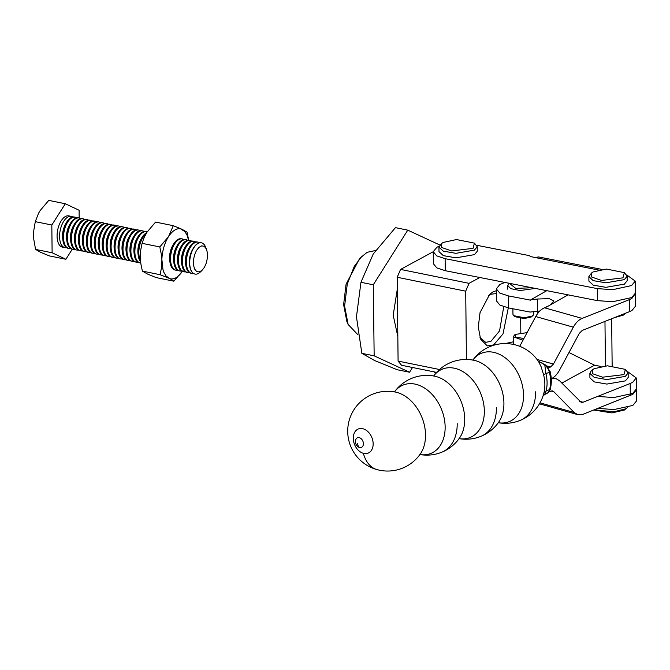 <?xml version="1.0" encoding="UTF-8"?>
<svg xmlns="http://www.w3.org/2000/svg" width="670" height="670" viewBox="0 0 670 670"><rect width="100%" height="100%" fill="white"/><g stroke="black" fill="none" stroke-linecap="round" stroke-linejoin="round"><path stroke-width="1" d="M412.527 367.495L409.538 372.227L374.161 355.837L361.842 353.333L356.457 316.809L360.954 282.288L373.274 284.792L407.762 230.145L439.922 245.044M360.954 282.288L373.257 253.964L395.442 227.641L407.762 230.145M374.161 355.837L373.274 284.792M409.538 372.227L397.218 369.731L374.589 360.527L361.842 353.333M474.435 243.135L473.028 248.361L451.597 250.957L441.363 247.372L441.656 243.478L443.105 242.473L456.505 239.55L474.435 243.135L477.224 246.719L474.402 250.128L455.893 253.327L443.289 251.133L438.942 247.113L441.656 243.478M438.942 247.113L438.992 251.627L443.339 255.647L455.943 257.833L474.452 254.634L477.274 251.225L477.224 246.719M627.807 371.766L636.257 377.939L636.383 389.957L632.849 394.32L583.135 414.253L577.741 414.646L574.232 412.511L553.747 391.623L552.582 390.911L548.923 391.783M636.257 377.939L632.723 382.302L630.177 383.5L630.303 395.518M553.445 377.461L553.705 377.964M548.462 367.822L550.531 367.001L553.462 364.078L573.336 327.169C575.773 322.764 578.704 319.841 582.13 318.401L629.298 299.674L631.844 298.468L635.336 293.619M629.298 299.674L629.423 311.692L631.969 310.486L635.503 306.131L635.378 294.113M537.382 299.021L530.849 299.766L530.858 300.219L508.413 295.906L499.812 293.083L496.319 288.879L496.445 300.897L499.937 305.101L508.538 307.924L530.112 312.069L537.507 311.232L537.382 299.021L549.191 298.644L553.939 301.014L549.643 305.386L544.526 307.798C541.1 309.238 538.169 312.153 535.732 316.558L519.719 346.306M568.085 294.859L546.494 307.069M505.138 343.568L513.245 341.834M496.319 288.879L499.854 284.516L504.937 282.439M530.849 299.766L546.787 290.671M539.827 310.989L537.507 311.232M568.989 352.537L594.575 365.217L601.074 366.473M594.575 365.217L561.829 383.072M629.423 311.692L582.255 330.419L579.324 333.342L559.45 370.259C557.021 374.656 554.09 377.578 550.656 379.019M553.001 377.771L556.041 378.625L559.559 380.761L581.208 402.36L583.009 402.234L630.177 383.5M539.467 403.809L577.749 414.646M556.05 378.625L551.268 378.801M597.925 408.373L613.946 409.563L632.832 405.434L636.5 400.995L636.374 388.977L632.706 393.416L613.812 397.545L598.486 396.489M626.743 274.926L635.244 281.115L631.576 285.554L612.69 289.683L597.355 288.628L445.123 258.679L436.673 255.856L433.247 251.685L436.915 247.247L439.126 246.2M433.247 251.685L433.373 263.704L436.798 267.874L445.248 270.697L597.481 300.646L612.816 301.701L631.701 297.572L635.369 293.133L635.244 281.115M476.713 245.27L529.166 255.588L530.69 256.56M530.69 256.593L534.853 257.473L538.655 256.962L602.003 269.424M611.651 318.753L612.145 365.828M605.437 365.921L604.968 321.399M537.658 311.215L537.683 313.476M434.537 371.959L435.399 373.751M357.973 334.791L348.132 324.489L346.876 321.6L343.618 304.59L346.08 284.189L359.74 258.293L367.177 252.289L375.518 250.53M348.132 324.489L344.606 306.123L347.269 284.088L354.254 266.417L362.026 256.116M520.665 318.459L520.816 332.588M436.606 372.378L401.556 365.267L398.089 361.097L439.52 369.513M466.429 359.472L465.709 291.182L397.209 277.271L398.089 361.097M397.469 302.011L397.695 323.585M397.829 336.625L393.198 315.168L397.335 288.971M488.514 295.545L490.39 294.298L496.369 293.544M503.748 306.718L499.56 330.913L490.884 341.382L485.658 342.337L479.988 337.538M496.336 290.705L493.053 291.844L489.678 294.348L480.03 312.647L478.288 327.077L480.591 339.095L487.266 345.904L493.606 344.933L503.011 333.903L508.304 307.882M479.837 277.497L469.059 283.335L465.709 291.182M397.209 277.271L400.56 269.415L433.247 251.719M469.059 283.335L400.56 269.415M614.423 317.647L623.335 315.109L626.266 312.773M618.51 316.031L625.864 313.108M624.356 272.64L622.949 277.857L601.518 280.454L591.283 276.878L591.577 272.983L593.025 271.97L606.425 269.055L624.356 272.64L627.145 276.216L624.323 279.625L605.814 282.824L593.21 280.638L588.863 276.618L591.577 272.983M588.863 276.618L588.905 281.124L593.26 285.144L605.864 287.338L624.365 284.13L627.187 280.722L627.145 276.216M592.59 369.723L592.297 373.625L602.531 377.202L623.963 374.605L625.37 369.379L607.439 365.803L594.039 368.718L591.107 371.054L589.876 373.366L594.223 377.386L606.827 379.572L625.336 376.373L628.159 372.964L625.37 369.379M589.876 373.366L589.918 377.872L594.273 381.892L606.878 384.078L625.378 380.878L628.2 377.47L628.159 372.964M594.416 409.772L613.77 411.832L625.671 408.826L627.413 407.578M627.262 407.72L624.331 410.057L611.911 412.929L593.838 409.998M523.898 338.551L515.599 337.052L515.046 334.481L527.089 332.622M515.046 334.481L513.195 336.801L523.01 340.184M535.338 288.418L520.054 290.537L510.825 288.67L507.743 285.621L509.275 283.293M509.376 283.309L515.707 288.351L532.097 287.782M512.902 308.761L512.96 314.414L513.656 315.654L524.283 317.781L532.223 316.047L533.756 314.197L533.73 311.659M533.086 315.453L531.151 317.036L524.183 318.552L514.861 316.692L513.656 315.654M441.781 452.208A39.882 39.882 0 0 1 420.09 454.57A36.892 26.423 -112.1 0 0 445.089 425.283A36.892 26.423 -112.1 0 0 416.631 384.488A36.892 26.423 -112.1 0 0 394.597 391.724A39.882 39.882 0 0 1 434.311 376.096L434.311 376.096A36.892 26.423 67.9 0 1 436.212 376.54A36.892 26.423 67.9 0 1 461.521 402.511A36.892 26.423 67.9 0 1 459.478 438.096L459.478 438.096A39.882 39.882 0 0 1 441.781 452.208A39.882 28.567 67.9 0 0 457.208 423.641M459.293 438.657A36.892 26.423 -112.1 0 0 484.284 409.378A36.892 26.423 -112.1 0 0 455.826 368.575A36.892 26.423 -112.1 0 0 433.792 375.82A39.882 39.882 0 0 1 473.506 360.184L473.506 360.184A36.892 26.423 67.9 0 1 475.407 360.628A36.892 26.423 67.9 0 1 500.716 386.598A36.892 26.423 67.9 0 1 498.673 422.192L498.673 422.192A39.882 39.882 0 0 1 480.976 436.304A39.882 28.567 67.9 0 0 496.403 407.737M535.598 391.824A39.882 28.567 67.9 0 1 520.171 420.392A39.882 39.882 0 0 1 498.48 422.753A36.892 26.423 -112.1 0 0 523.479 393.466A36.892 26.423 -112.1 0 0 495.021 352.671A36.892 26.423 -112.1 0 0 472.986 359.907A39.882 39.882 0 0 1 538.772 361.951L541.092 366.683L543.646 374.924A32.805 23.5 67.9 0 1 543.981 392.637L543.981 392.637A32.805 23.5 67.9 0 1 543.831 393.231M544.978 393.223C544.986 395.2 545.363 394.454 546.109 390.987A31.105 22.278 -112.1 0 0 545.933 373.634L544.811 365.142A9.573 6.859 67.9 0 1 546.72 366.909A9.573 6.859 67.9 0 1 549.408 372.219A3.191 0.444 -13.8 0 0 550.196 371.708L545.874 365.15A3.191 1.482 125.4 0 0 544.811 365.142L542.105 363.123A3.191 1.734 -63.7 0 1 542.625 363.224A3.191 1.734 -63.7 0 1 542.675 363.249M542.491 363.165A3.191 1.776 114.4 0 0 542.365 363.098A3.191 1.776 114.4 0 0 541.93 363.006L542.105 363.123A9.573 8.35 -46.3 0 1 538.353 361.314A9.573 8.534 -49.2 0 0 541.93 363.006L538.286 361.247M542.868 395.962L545.28 394.136M38.517 213.353L40.1 210.631L48.768 200.389L65.317 203.755L51.825 225.011L52.118 252.766L35.569 249.408L33.668 238.671L33.6 231.619L35.284 221.653L38.517 213.353M35.284 221.653L51.825 225.011M74.471 249.265A15.954 8.074 -78.5 0 1 72.837 249.257A15.954 8.074 -78.5 0 1 67.494 238.235A15.954 8.074 -78.5 0 1 75.861 218.596A15.954 8.074 -78.5 0 1 79.194 217.993L79.094 210.254L65.317 203.755M52.118 252.766L65.895 259.265L49.354 255.907L40.535 252.263L35.569 249.408M65.895 259.265L72.318 249.148M66.539 247.657A15.954 8.074 -78.5 0 1 64.915 247.649L62.436 247.138A15.954 8.074 -78.5 0 1 59.697 245.396A15.954 8.074 -78.5 0 1 57.796 241.518A15.954 8.074 -78.5 0 1 57.084 236.116A15.954 8.074 -78.5 0 1 57.679 230.019A15.954 8.074 -78.5 0 1 59.471 224.148A15.954 8.074 -78.5 0 1 68.784 215.874L71.263 216.377A15.954 8.074 -78.5 0 1 72.762 217.005M64.915 247.649A15.954 8.074 -78.5 0 1 59.571 236.627A15.954 8.074 -78.5 0 1 67.93 216.988A15.954 8.074 -78.5 0 1 71.263 216.377M70.501 248.461A15.954 8.074 -78.5 0 1 68.876 248.453L68.038 248.277A15.954 8.074 -78.5 0 1 62.854 239.843L62.679 238.336A13.308 6.733 -78.5 0 1 65.576 224.082L66.33 222.758A15.954 8.074 -78.5 0 1 71.062 217.624A15.954 8.074 -78.5 0 1 74.395 217.013L75.224 217.189A15.954 8.074 -78.5 0 1 76.732 217.809M62.854 239.843A15.954 8.074 -78.5 0 1 62.695 237.264A15.954 8.074 -78.5 0 1 66.33 222.758M68.876 248.453A15.954 8.074 -78.5 0 1 63.533 237.431A15.954 8.074 -78.5 0 1 71.891 217.792A15.954 8.074 -78.5 0 1 75.224 217.189M72.837 249.257L72.008 249.089A15.954 8.074 -78.5 0 1 66.824 240.647L66.64 239.14A13.308 6.733 -78.5 0 1 69.538 224.885L70.291 223.571A15.954 8.074 -78.5 0 1 75.023 218.428A15.954 8.074 -78.5 0 1 78.356 217.817L79.194 217.993A15.954 8.074 -78.5 0 1 80.693 218.613M66.824 240.647A15.954 8.074 -78.5 0 1 66.657 238.068A15.954 8.074 -78.5 0 1 70.291 223.571M78.432 250.069A15.954 8.074 -78.5 0 1 76.807 250.061L75.97 249.893A15.954 8.074 -78.5 0 1 70.785 241.451L70.601 239.944A13.308 6.733 -78.5 0 1 73.499 225.69L74.253 224.375A15.954 8.074 -78.5 0 1 78.985 219.232A15.954 8.074 -78.5 0 1 82.318 218.629L83.155 218.797A15.954 8.074 -78.5 0 1 84.654 219.425M70.785 241.451A15.954 8.074 -78.5 0 1 70.626 238.872A15.954 8.074 -78.5 0 1 74.253 224.375M76.807 250.061A15.954 8.074 -78.5 0 1 71.456 239.039A15.954 8.074 -78.5 0 1 79.822 219.408A15.954 8.074 -78.5 0 1 83.155 218.797M82.393 250.873A15.954 8.074 -78.5 0 1 80.769 250.865L79.931 250.697A15.954 8.074 -78.5 0 1 74.747 242.255L74.571 240.748A13.308 6.733 -78.5 0 1 77.46 226.494L78.214 225.179A15.954 8.074 -78.5 0 1 82.946 220.036A15.954 8.074 -78.5 0 1 86.279 219.433L87.117 219.601A15.954 8.074 -78.5 0 1 88.616 220.229M74.747 242.255A15.954 8.074 -78.5 0 1 74.588 239.676A15.954 8.074 -78.5 0 1 78.214 225.179M80.769 250.865A15.954 8.074 -78.5 0 1 75.425 239.843A15.954 8.074 -78.5 0 1 83.784 220.212A15.954 8.074 -78.5 0 1 87.117 219.601M86.355 251.677A15.954 8.074 -78.5 0 1 84.73 251.669L83.892 251.501A15.954 8.074 -78.5 0 1 78.708 243.059L78.532 241.552A13.308 6.733 -78.5 0 1 81.43 227.306L82.184 225.983A15.954 8.074 -78.5 0 1 86.916 220.849A15.954 8.074 -78.5 0 1 90.249 220.237L91.078 220.405A15.954 8.074 -78.5 0 1 92.586 221.033M78.708 243.059A15.954 8.074 -78.5 0 1 78.549 240.48A15.954 8.074 -78.5 0 1 82.184 225.983M84.73 251.669A15.954 8.074 -78.5 0 1 79.387 240.647A15.954 8.074 -78.5 0 1 87.753 221.016A15.954 8.074 -78.5 0 1 91.078 220.405M90.324 252.481A15.954 8.074 -78.5 0 1 88.691 252.473L87.862 252.305A15.954 8.074 -78.5 0 1 82.678 243.872L82.494 242.356A13.308 6.733 -78.5 0 1 85.391 228.11L86.145 226.787A15.954 8.074 -78.5 0 1 90.877 221.653A15.954 8.074 -78.5 0 1 94.21 221.041L95.048 221.209A15.954 8.074 -78.5 0 1 96.547 221.837M82.678 243.872A15.954 8.074 -78.5 0 1 82.51 241.284A15.954 8.074 -78.5 0 1 86.145 226.787M88.691 252.473A15.954 8.074 -78.5 0 1 83.348 241.451A15.954 8.074 -78.5 0 1 91.715 221.82A15.954 8.074 -78.5 0 1 95.048 221.209M94.286 253.293A15.954 8.074 -78.5 0 1 92.661 253.277L91.824 253.109A15.954 8.074 -78.5 0 1 86.639 244.676L86.463 243.16A13.308 6.733 -78.5 0 1 89.353 228.914L90.107 227.591A15.954 8.074 -78.5 0 1 94.838 222.457A15.954 8.074 -78.5 0 1 98.172 221.845L99.009 222.013A15.954 8.074 -78.5 0 1 100.508 222.641M86.639 244.676A15.954 8.074 -78.5 0 1 86.48 242.088A15.954 8.074 -78.5 0 1 90.107 227.591M92.661 253.277A15.954 8.074 -78.5 0 1 87.309 242.264A15.954 8.074 -78.5 0 1 95.676 222.624A15.954 8.074 -78.5 0 1 99.009 222.013M98.247 254.097A15.954 8.074 -78.5 0 1 96.622 254.089L95.785 253.913A15.954 8.074 -78.5 0 1 90.601 245.48L90.425 243.972A13.308 6.733 -78.5 0 1 93.314 229.718L94.068 228.395A15.954 8.074 -78.5 0 1 98.8 223.261A15.954 8.074 -78.5 0 1 102.133 222.649L102.971 222.817A15.954 8.074 -78.5 0 1 104.478 223.445M90.601 245.48A15.954 8.074 -78.5 0 1 90.442 242.892A15.954 8.074 -78.5 0 1 94.068 228.395M96.622 254.089A15.954 8.074 -78.5 0 1 91.279 243.068A15.954 8.074 -78.5 0 1 99.637 223.428A15.954 8.074 -78.5 0 1 102.971 222.817M102.209 254.902A15.954 8.074 -78.5 0 1 100.584 254.893L99.746 254.717A15.954 8.074 -78.5 0 1 94.571 246.284L94.386 244.776A13.308 6.733 -78.5 0 1 97.284 230.522L98.038 229.199A15.954 8.074 -78.5 0 1 102.77 224.065A15.954 8.074 -78.5 0 1 106.103 223.453L106.94 223.629A15.954 8.074 -78.5 0 1 108.439 224.249M94.571 246.284A15.954 8.074 -78.5 0 1 94.403 243.704A15.954 8.074 -78.5 0 1 98.038 229.199M100.584 254.893A15.954 8.074 -78.5 0 1 95.24 243.872A15.954 8.074 -78.5 0 1 103.607 224.232A15.954 8.074 -78.5 0 1 106.94 223.629M106.178 255.706A15.954 8.074 -78.5 0 1 104.553 255.697L103.716 255.53A15.954 8.074 -78.5 0 1 98.532 247.088L98.348 245.58A13.308 6.733 -78.5 0 1 101.245 231.326L101.999 230.011A15.954 8.074 -78.5 0 1 106.731 224.869A15.954 8.074 -78.5 0 1 110.064 224.257L110.902 224.433A15.954 8.074 -78.5 0 1 112.401 225.053M98.532 247.088A15.954 8.074 -78.5 0 1 98.364 244.508A15.954 8.074 -78.5 0 1 101.999 230.011M104.553 255.697A15.954 8.074 -78.5 0 1 99.202 244.676A15.954 8.074 -78.5 0 1 107.569 225.036A15.954 8.074 -78.5 0 1 110.902 224.433M110.14 256.51A15.954 8.074 -78.5 0 1 108.515 256.501L107.677 256.334A15.954 8.074 -78.5 0 1 102.493 247.892L102.317 246.384A13.308 6.733 -78.5 0 1 105.207 232.13L105.96 230.815A15.954 8.074 -78.5 0 1 110.692 225.673A15.954 8.074 -78.5 0 1 114.026 225.07L114.863 225.237A15.954 8.074 -78.5 0 1 116.362 225.865M102.493 247.892A15.954 8.074 -78.5 0 1 102.334 245.312A15.954 8.074 -78.5 0 1 105.96 230.815M108.515 256.501A15.954 8.074 -78.5 0 1 103.172 245.48A15.954 8.074 -78.5 0 1 111.53 225.849A15.954 8.074 -78.5 0 1 114.863 225.237M114.101 257.314A15.954 8.074 -78.5 0 1 112.476 257.305L111.639 257.138A15.954 8.074 -78.5 0 1 106.455 248.696L106.279 247.188A13.308 6.733 -78.5 0 1 109.177 232.934L109.93 231.619A15.954 8.074 -78.5 0 1 114.662 226.477A15.954 8.074 -78.5 0 1 117.995 225.874L118.825 226.041A15.954 8.074 -78.5 0 1 120.332 226.669M106.455 248.696A15.954 8.074 -78.5 0 1 106.296 246.116A15.954 8.074 -78.5 0 1 109.93 231.619M112.476 257.305A15.954 8.074 -78.5 0 1 107.133 246.284A15.954 8.074 -78.5 0 1 115.491 226.653A15.954 8.074 -78.5 0 1 118.825 226.041M118.071 258.118A15.954 8.074 -78.5 0 1 116.438 258.109L115.608 257.942A15.954 8.074 -78.5 0 1 110.424 249.5L110.24 247.992A13.308 6.733 -78.5 0 1 113.138 233.746L113.892 232.423A15.954 8.074 -78.5 0 1 118.623 227.289A15.954 8.074 -78.5 0 1 121.957 226.678L122.794 226.845A15.954 8.074 -78.5 0 1 124.293 227.473M110.424 249.5A15.954 8.074 -78.5 0 1 110.257 246.92A15.954 8.074 -78.5 0 1 113.892 232.423M116.438 258.109A15.954 8.074 -78.5 0 1 111.094 247.088A15.954 8.074 -78.5 0 1 119.461 227.457A15.954 8.074 -78.5 0 1 122.794 226.845M122.032 258.922A15.954 8.074 -78.5 0 1 120.407 258.913L119.57 258.746A15.954 8.074 -78.5 0 1 114.386 250.312L114.202 248.796A13.308 6.733 -78.5 0 1 117.099 234.55L117.853 233.227A15.954 8.074 -78.5 0 1 122.585 228.093A15.954 8.074 -78.5 0 1 125.918 227.482L126.756 227.649A15.954 8.074 -78.5 0 1 128.255 228.277M114.386 250.312A15.954 8.074 -78.5 0 1 114.227 247.724A15.954 8.074 -78.5 0 1 117.853 233.227M120.407 258.913A15.954 8.074 -78.5 0 1 115.056 247.892A15.954 8.074 -78.5 0 1 123.422 228.261A15.954 8.074 -78.5 0 1 126.756 227.649M125.993 259.734A15.954 8.074 -78.5 0 1 124.369 259.717L123.531 259.55A15.954 8.074 -78.5 0 1 118.347 251.116L118.171 249.609A13.308 6.733 -78.5 0 1 121.061 235.354L121.814 234.031A15.954 8.074 -78.5 0 1 126.546 228.897A15.954 8.074 -78.5 0 1 129.88 228.286L130.717 228.453A15.954 8.074 -78.5 0 1 132.216 229.081M118.347 251.116A15.954 8.074 -78.5 0 1 118.188 248.528A15.954 8.074 -78.5 0 1 121.814 234.031M124.369 259.717A15.954 8.074 -78.5 0 1 119.026 248.704A15.954 8.074 -78.5 0 1 127.384 229.065A15.954 8.074 -78.5 0 1 130.717 228.453M129.955 260.538A15.954 8.074 -78.5 0 1 128.33 260.529L127.493 260.354A15.954 8.074 -78.5 0 1 122.308 251.92L122.133 250.412A13.308 6.733 -78.5 0 1 125.03 236.158L125.784 234.835A15.954 8.074 -78.5 0 1 130.516 229.701A15.954 8.074 -78.5 0 1 133.849 229.09L134.678 229.257A15.954 8.074 -78.5 0 1 136.186 229.885M122.308 251.92A15.954 8.074 -78.5 0 1 122.149 249.332A15.954 8.074 -78.5 0 1 125.784 234.835M128.33 260.529A15.954 8.074 -78.5 0 1 122.987 249.508A15.954 8.074 -78.5 0 1 131.353 229.869A15.954 8.074 -78.5 0 1 134.678 229.257M133.925 261.342A15.954 8.074 -78.5 0 1 132.292 261.334L131.462 261.158A15.954 8.074 -78.5 0 1 126.278 252.724L126.094 251.216A13.308 6.733 -78.5 0 1 128.992 236.962L129.745 235.647A15.954 8.074 -78.5 0 1 134.477 230.505A15.954 8.074 -78.5 0 1 137.811 229.894L138.648 230.07A15.954 8.074 -78.5 0 1 140.147 230.689M126.278 252.724A15.954 8.074 -78.5 0 1 126.111 250.145A15.954 8.074 -78.5 0 1 129.745 235.647M132.292 261.334A15.954 8.074 -78.5 0 1 126.948 250.312A15.954 8.074 -78.5 0 1 135.315 230.673A15.954 8.074 -78.5 0 1 138.648 230.07M137.886 262.146A15.954 8.074 -78.5 0 1 136.261 262.137L135.424 261.97A15.954 8.074 -78.5 0 1 130.24 253.528L130.064 252.021A13.308 6.733 -78.5 0 1 132.953 237.766L133.707 236.451A15.954 8.074 -78.5 0 1 138.439 231.309A15.954 8.074 -78.5 0 1 141.772 230.698L142.609 230.874A15.954 8.074 -78.5 0 1 144.109 231.493M130.24 253.528A15.954 8.074 -78.5 0 1 130.081 250.948A15.954 8.074 -78.5 0 1 133.707 236.451M136.261 262.137A15.954 8.074 -78.5 0 1 130.91 251.116A15.954 8.074 -78.5 0 1 139.276 231.485A15.954 8.074 -78.5 0 1 142.609 230.874M140.759 263.017A15.954 8.074 -78.5 0 1 140.223 262.941L139.385 262.774A15.954 8.074 -78.5 0 1 134.201 254.332L134.025 252.825A13.308 6.733 -78.5 0 1 136.915 238.57L137.668 237.255A15.954 8.074 -78.5 0 1 142.4 232.113A15.954 8.074 -78.5 0 1 145.733 231.51L146.571 231.678A15.954 8.074 -78.5 0 1 147.199 231.853M134.201 254.332A15.954 8.074 -78.5 0 1 134.042 251.753A15.954 8.074 -78.5 0 1 137.668 237.255M140.223 262.941A15.954 8.074 -78.5 0 1 134.879 251.92A15.954 8.074 -78.5 0 1 143.238 232.289A15.954 8.074 -78.5 0 1 146.571 231.678M140.608 261.828A15.954 8.074 -78.5 0 1 138.162 255.136L137.987 253.628A13.308 6.733 -78.5 0 1 140.884 239.374L141.638 238.059A15.954 8.074 -78.5 0 1 146.37 232.917A15.954 8.074 -78.5 0 1 146.596 232.8M138.162 255.136A15.954 8.074 -78.5 0 1 138.003 252.556A15.954 8.074 -78.5 0 1 141.638 238.059M140.482 260.521A15.954 8.074 -78.5 0 1 138.841 252.724A15.954 8.074 -78.5 0 1 145.909 233.972M177.525 270.194A15.954 8.074 -78.5 0 1 175.892 270.186L175.063 270.018A15.954 8.074 -78.5 0 1 169.879 261.576L169.694 260.069A13.308 6.733 -78.5 0 1 172.592 245.815L173.346 244.5A15.954 8.074 -78.5 0 1 178.078 239.366A15.954 8.074 -78.5 0 1 181.411 238.754L182.248 238.922A15.954 8.074 -78.5 0 1 183.748 239.55M169.879 261.576A15.954 8.074 -78.5 0 1 169.711 258.997A15.954 8.074 -78.5 0 1 173.346 244.5M175.892 270.186A15.954 8.074 -78.5 0 1 170.548 259.164A15.954 8.074 -78.5 0 1 178.915 239.533A15.954 8.074 -78.5 0 1 182.248 238.922M181.486 270.998A15.954 8.074 -78.5 0 1 179.862 270.99L179.024 270.822A15.954 8.074 -78.5 0 1 173.84 262.389L173.664 260.873A13.308 6.733 -78.5 0 1 176.553 246.627L177.307 245.304A15.954 8.074 -78.5 0 1 182.039 240.17A15.954 8.074 -78.5 0 1 185.372 239.559L186.21 239.726A15.954 8.074 -78.5 0 1 187.709 240.354M173.84 262.389A15.954 8.074 -78.5 0 1 173.681 259.801A15.954 8.074 -78.5 0 1 177.307 245.304M179.862 270.99A15.954 8.074 -78.5 0 1 174.51 259.968A15.954 8.074 -78.5 0 1 182.877 240.337A15.954 8.074 -78.5 0 1 186.21 239.726M185.448 271.811A15.954 8.074 -78.5 0 1 183.823 271.794L182.985 271.626A15.954 8.074 -78.5 0 1 177.801 263.193L177.625 261.677A13.308 6.733 -78.5 0 1 180.515 247.431L181.268 246.108A15.954 8.074 -78.5 0 1 186 240.974A15.954 8.074 -78.5 0 1 189.334 240.363L190.171 240.53A15.954 8.074 -78.5 0 1 191.67 241.158M177.801 263.193A15.954 8.074 -78.5 0 1 177.642 260.605A15.954 8.074 -78.5 0 1 181.268 246.108M183.823 271.794A15.954 8.074 -78.5 0 1 178.48 260.781A15.954 8.074 -78.5 0 1 186.838 241.141A15.954 8.074 -78.5 0 1 190.171 240.53M189.409 272.615A15.954 8.074 -78.5 0 1 187.784 272.606L186.947 272.43A15.954 8.074 -78.5 0 1 181.763 263.997L181.587 262.489A13.308 6.733 -78.5 0 1 184.484 248.235L185.238 246.912A15.954 8.074 -78.5 0 1 189.97 241.778A15.954 8.074 -78.5 0 1 193.303 241.166L194.141 241.334A15.954 8.074 -78.5 0 1 195.64 241.962M181.763 263.997A15.954 8.074 -78.5 0 1 181.603 261.409A15.954 8.074 -78.5 0 1 185.238 246.912M187.784 272.606A15.954 8.074 -78.5 0 1 182.441 261.585A15.954 8.074 -78.5 0 1 190.808 241.945A15.954 8.074 -78.5 0 1 194.141 241.334M193.379 273.419A15.954 8.074 -78.5 0 1 191.754 273.41L190.917 273.234A15.954 8.074 -78.5 0 1 185.732 264.801L185.548 263.293A13.308 6.733 -78.5 0 1 188.446 249.039L189.2 247.716A15.954 8.074 -78.5 0 1 193.931 242.582A15.954 8.074 -78.5 0 1 197.265 241.971L198.102 242.146A15.954 8.074 -78.5 0 1 199.601 242.766M185.732 264.801A15.954 8.074 -78.5 0 1 185.565 262.221A15.954 8.074 -78.5 0 1 189.2 247.716M191.754 273.41A15.954 8.074 -78.5 0 1 186.402 262.389A15.954 8.074 -78.5 0 1 194.769 242.749A15.954 8.074 -78.5 0 1 198.102 242.146M189.518 264.097A13.308 6.733 -78.5 0 1 192.407 249.843L193.161 248.528A15.954 8.074 101.5 0 0 189.535 263.025A15.954 8.074 -78.5 0 0 189.694 265.605L189.518 264.097M206.293 248.738L207.398 252.682L207.449 257.573L206.435 262.665L204.509 267.179L201.971 270.437L199.191 271.945L196.612 271.459L194.618 269.064L193.504 265.119L193.454 260.228L194.468 255.136L196.394 250.614L198.94 247.356L201.712 245.857L204.291 246.334L206.469 249.123L205.43 246.728A15.954 8.074 -78.5 0 0 201.394 242.808A15.954 8.074 -78.5 0 0 189.702 263.059A15.954 8.074 101.5 0 0 195.045 274.08A15.954 8.074 101.5 0 0 200.288 272.045L201.971 270.437M201.31 242.8A15.954 8.074 101.5 0 0 201.226 242.774A15.954 8.074 101.5 0 0 197.893 243.386A15.954 8.074 101.5 0 0 193.161 248.528M194.962 274.055A15.954 8.074 -78.5 0 1 194.878 274.047A15.954 8.074 -78.5 0 1 189.694 265.605M188.572 240.279L187.19 235.421L184.97 231.619L180.49 228.797C176.989 228.244 173.505 230.128 170.054 234.45L168.471 236.703A25.527 12.914 101.5 0 0 165.691 242.054A25.527 12.914 101.5 0 0 163.572 248.202A25.527 12.914 101.5 0 0 162.818 251.451A25.527 12.914 101.5 0 0 161.872 261.208L161.428 268.101L160.088 274.7L142.367 271.099L140.884 263.93L140.298 256.828L140.75 249.885L142.082 243.344L159.803 246.937L168.471 236.703L173.287 225.681L182.106 229.324L187.064 232.18L188.68 240.287M142.082 243.344L144.008 237.8L146.898 232.322L155.566 222.088L173.287 225.681M182.248 271.409L173.873 281.191L156.152 277.598L147.333 273.955L142.367 271.099M173.873 281.191L166.043 276.048L163.823 272.238L163.011 269.842L161.277 254.056L159.803 246.937M160.088 274.7L170.523 278.862C174.024 279.415 177.5 277.531 180.959 273.218L182.542 270.956M508.538 307.924L508.413 295.906M544.526 307.798L582.13 318.401M550.531 367.001L546.888 365.979M573.336 327.169L535.732 316.558M537.03 359.447L553.462 364.078M579.692 401.297L583.009 402.234M553.747 391.623L551.209 390.903M540.012 402.854L574.232 412.511M597.481 300.646L597.355 288.628M445.123 258.679L445.248 270.697M598.595 270.018L534.853 257.473M376.992 469.611A39.882 39.882 0 0 1 348.76 422.092A39.882 39.882 0 0 1 395.116 392A36.892 26.423 67.9 0 1 397.017 392.444A36.892 26.423 67.9 0 1 422.326 418.415A36.892 26.423 67.9 0 1 420.283 454.009A39.882 39.882 0 0 1 376.992 469.611A39.882 24.388 -74.6 0 1 363.349 453.322A13.023 9.33 -112.1 0 0 373.156 443.791A13.023 9.33 -112.1 0 0 363.09 428.783A13.023 9.33 -112.1 0 0 353.283 438.314A13.023 9.33 -112.1 0 0 363.349 453.322M359.48 447.501A5.209 3.735 67.9 0 1 358.266 446.932A6.382 6.382 0 0 1 355.569 440.291A5.209 3.735 67.9 0 1 359.371 437.686A5.209 3.735 67.9 0 1 363.4 443.691A5.209 3.735 67.9 0 1 359.48 447.501A6.382 3.903 -74.6 0 1 357.68 443.306M543.646 374.924A9.573 1.34 166.2 0 1 545.933 373.634L549.408 372.219A31.105 22.278 67.9 0 1 549.593 389.58A9.573 6.859 67.9 0 1 546.996 393.441A9.573 6.859 67.9 0 1 546.184 393.851C548.755 392.335 550.145 390.669 550.346 388.851C551.695 383.449 551.644 377.738 550.196 371.708M550.346 388.851A3.191 1.6 14.5 0 1 549.593 389.58L546.109 390.987A9.573 4.807 -165.5 0 0 543.864 393.114M513.195 336.801L513.27 344.397M507.743 285.621L507.785 289.231M419.613 454.796L420.291 454.52M458.808 438.892L459.486 438.616M498.003 422.979L498.681 422.703M472.476 360.083L473.162 359.807M433.281 375.996L433.967 375.719M394.086 391.9L394.772 391.623M459.285 438.666A39.882 39.882 0 0 0 480.976 436.304M538.772 361.549L545.874 365.15M520.171 420.392A39.882 39.882 0 0 0 543.981 392.637L543.847 393.19M545.246 394.236L546.184 393.851"/></g></svg>
